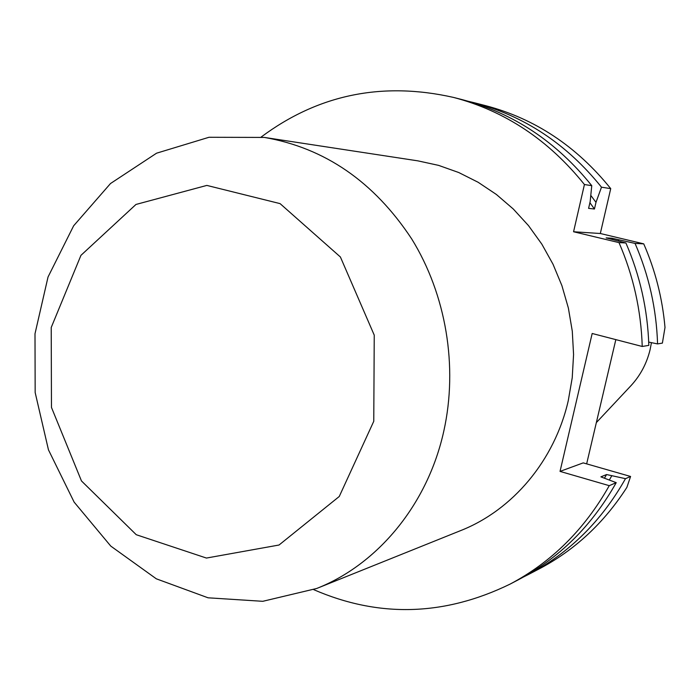 <?xml version="1.0" encoding="UTF-8"?>
<svg xmlns="http://www.w3.org/2000/svg" width="700" height="700" viewBox="0 0 700 700"><rect width="100%" height="100%" fill="white"/><g stroke="black" fill="none" stroke-linecap="round" stroke-linejoin="round"><path stroke-width="1.05" d="M316.662 588.49L460.749 530.565C512.671 510.073 554.628 460.548 568.269 400.671L572.224 377.808L573.571 354.524L572.285 331.17L568.383 308.105L561.925 285.688L553.026 264.25L541.826 244.134L528.509 225.627L513.284 209.002L496.405 194.486L478.144 182.28L458.771 172.541L438.594 165.375L417.9 160.86L264.39 137.428C324.879 147.945 373.966 181.755 411.661 238.866C446.075 294.525 458.159 366.354 443.835 430.981C427.761 504.341 377.895 564.366 316.662 588.49L262.771 601.309L208.084 597.809L156.327 578.821L110.775 546.096L74.13 502.119L48.458 449.838L35.166 392.551L35 333.751L48.038 276.981L73.649 225.785L110.513 183.523L156.555 153.195L208.994 137.279L264.39 137.428M313.705 589.654C378.884 617.934 444.316 616.096 509.985 584.159C551.582 562.179 584.666 529.349 609.254 485.669L616.227 482.659L600.889 476.866L606.576 474.548L604.59 477.934M261.24 136.981C318.229 94.535 382.34 81.358 453.582 97.431C505.059 110.985 548.678 140.018 584.43 184.529L573.571 231.752L619.001 242.62C633.308 275.599 641.06 310.223 642.241 346.474L592.174 333.489L560.035 471.398L609.254 485.669M630.298 386.391L631.234 385.394C640.474 375.261 646.756 363.379 650.081 349.738L651.438 342.65M635.049 243.416C648.926 275.336 656.434 308.831 657.571 343.91L662.392 343.105L665 327.451C662.428 298.305 655.331 270.436 643.729 243.854L635.049 243.416L611.8 238.219L612.386 239.382M618.258 239.759L618.905 241.106M611.8 238.219L606.139 237.886L625.896 242.961C640.019 275.485 647.666 309.627 648.83 345.371L642.241 346.474M619.001 242.62L625.896 242.961M648.716 342.099L657.571 343.91M589.907 202.702L594.44 209.02L588.595 208.364L590.161 201.609L591.762 185.675C556.456 141.768 513.371 113.111 462.49 99.715L453.582 97.431M584.43 184.529L591.762 185.675M468.405 101.325L474.32 102.751C524.396 115.938 566.79 144.086 601.492 187.189L610.733 188.633L600.32 233.502L643.729 243.854M474.32 102.751L485.555 105.639C534.87 118.624 576.599 146.291 610.733 188.633M590.791 195.396L595.989 202.335L594.44 209.02M601.492 187.189L595.989 202.335M560.035 471.398L583.214 462.884L630.586 476.472L625.485 478.669L606.576 474.548M509.985 584.159L518.14 579.889C559.247 558.171 591.938 525.761 616.227 482.659M611.651 476.009L609.455 479.798M625.485 478.669C601.597 520.992 569.424 552.843 528.964 574.227L523.53 576.975M528.964 574.227L539.245 568.855C574.761 550.139 603.977 522.979 626.876 487.384L630.586 476.472M586.653 463.864L615.834 339.623M573.571 231.752L600.32 233.502M373.765 421.286L374.246 335.151L340.401 256.988L280.079 203.621L206.841 185.412L135.975 204.452L80.946 255.351L51.222 327.486L51.468 407.426L81.471 480.944L136.255 534.712L206.439 558.058L279.029 545.02L339.264 496.484L373.765 421.286M631.234 385.394L596.339 422.608"/></g></svg>
